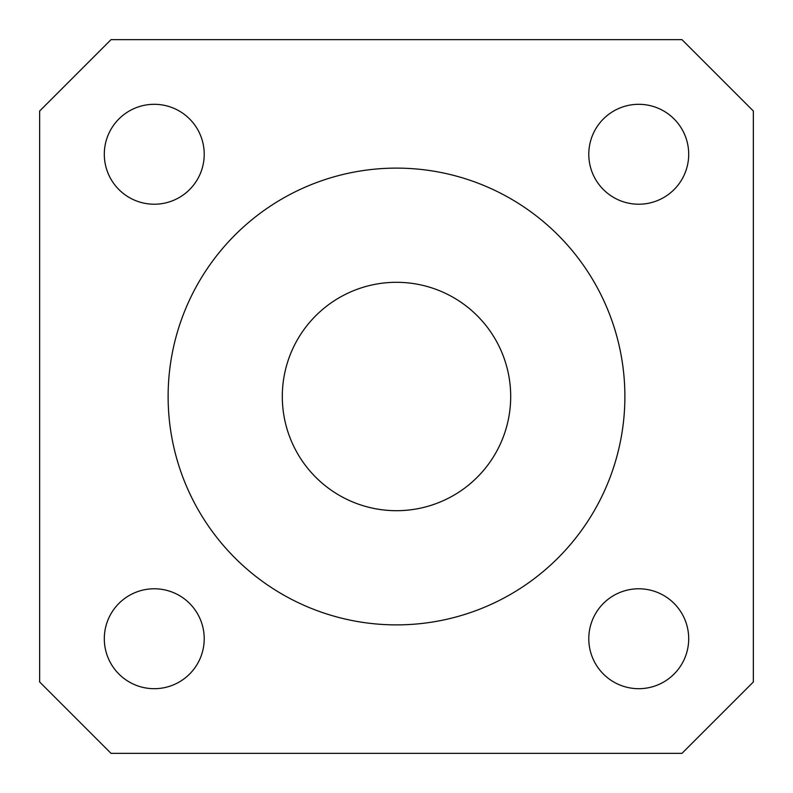 <?xml version="1.0" encoding="UTF-8"?>
<svg xmlns="http://www.w3.org/2000/svg" width="793" height="793" viewBox="0 0 793 793"><rect width="100%" height="100%" fill="white"/><g stroke="black" fill="none" stroke-linecap="round" stroke-linejoin="round"><path stroke-width="1.19" d="M688.701 638.742A49.959 49.959 0 0 1 613.762 682A49.959 49.959 0 0 1 613.762 595.474A49.959 49.959 0 0 1 688.701 638.742M204.217 638.742A49.959 49.959 0 0 1 129.279 682A49.959 49.959 0 0 1 129.279 595.474A49.959 49.959 0 0 1 204.217 638.742M204.217 154.258A49.959 49.959 0 0 1 129.279 197.526A49.959 49.959 0 0 1 129.279 111A49.959 49.959 0 0 1 204.217 154.258M688.701 154.258A49.959 49.959 0 0 1 613.762 197.526A49.959 49.959 0 0 1 613.762 111A49.959 49.959 0 0 1 688.701 154.258M753.35 681.98L681.98 753.35L111.02 753.35L39.65 681.98L39.65 111.02L111.02 39.65L681.98 39.65L753.35 111.02L753.35 681.98M510.692 396.5A114.192 114.192 0 0 1 339.404 495.397A114.192 114.192 0 0 1 339.404 297.603A114.192 114.192 0 0 1 510.692 396.5M624.884 396.5A228.384 228.384 0 0 1 282.308 594.284A228.384 228.384 0 0 1 282.308 198.716A228.384 228.384 0 0 1 624.884 396.5"/></g></svg>
